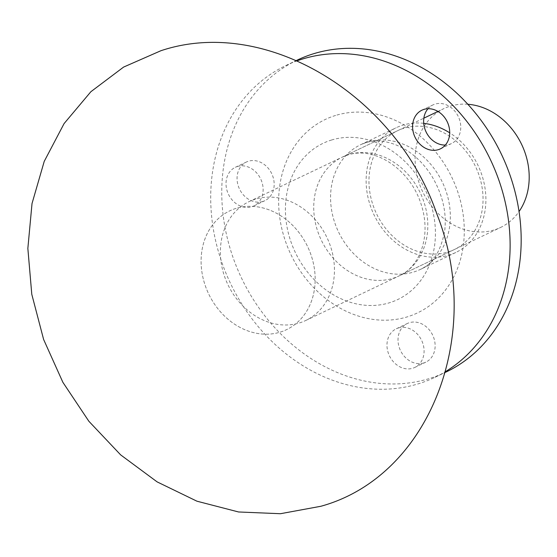 <?xml version="1.0" encoding="UTF-8"?>
<svg xmlns="http://www.w3.org/2000/svg" width="557" height="557" viewBox="0 0 557 557"><rect width="100%" height="100%" fill="white"/><g stroke="black" fill="none" stroke-linecap="round" stroke-linejoin="round"><path stroke-width="0.42" stroke-dasharray="2.79 2.09" d="M297.173 60.797A172.816 143.943 -115.5 0 0 285.957 65.468A172.816 143.943 -115.5 0 0 226.163 273.668A172.816 143.943 -115.5 0 0 418.251 383.843A172.816 143.943 -115.5 0 0 434.878 377.368A172.816 143.943 -115.5 0 0 445.558 371.589M398.359 327.969A21.431 17.852 64.5 0 1 422.178 341.629A21.431 17.852 64.5 0 1 414.763 367.446A21.431 17.852 64.5 0 1 412.702 368.247A21.431 17.852 64.5 0 1 388.883 354.586A21.431 17.852 64.5 0 1 396.299 328.769A21.431 17.852 64.5 0 1 398.359 327.969M237.4 166.487A21.431 17.852 64.5 0 1 261.219 180.155A21.431 17.852 64.5 0 1 253.811 205.965A21.431 17.852 64.5 0 1 251.743 206.772A21.431 17.852 64.5 0 1 227.924 193.105A21.431 17.852 64.5 0 1 235.339 167.295A21.431 17.852 64.5 0 1 237.4 166.487M297.006 60.198A172.816 143.943 -115.5 0 0 237.212 268.39A172.816 143.943 -115.5 0 0 429.301 378.565A172.816 143.943 -115.5 0 0 445.927 372.097M423.745 362.976A21.431 17.852 64.5 0 1 399.926 349.309A21.431 17.852 64.5 0 1 407.341 323.499A21.431 17.852 64.5 0 1 409.402 322.691A21.431 17.852 64.5 0 1 433.221 336.351A21.431 17.852 64.5 0 1 425.806 362.168A21.431 17.852 64.5 0 1 423.745 362.976M427.999 108.719A21.431 17.852 64.5 0 1 432.963 104.911A21.431 17.852 64.5 0 1 435.024 104.11A21.431 17.852 64.5 0 1 458.843 117.771A21.431 17.852 64.5 0 1 451.428 143.588A21.431 17.852 64.5 0 1 449.367 144.388A21.431 17.852 64.5 0 1 445.342 145.05M262.793 201.495A21.431 17.852 64.5 0 1 238.974 187.834A21.431 17.852 64.5 0 1 246.389 162.017A21.431 17.852 64.5 0 1 248.45 161.217A21.431 17.852 64.5 0 1 272.269 174.877A21.431 17.852 64.5 0 1 264.853 200.694A21.431 17.852 64.5 0 1 262.793 201.495M423.717 123.334A69.124 57.573 -115.5 0 0 402.871 125.137A69.124 57.573 -115.5 0 0 396.222 127.727A69.124 57.573 -115.5 0 0 372.306 210.999A69.124 57.573 -115.5 0 0 449.137 255.071A69.124 57.573 -115.5 0 0 455.793 252.481A69.124 57.573 -115.5 0 0 485.801 195.82A69.124 57.573 -115.5 0 0 449.708 132.838M403.971 128.221A65.844 54.844 -115.5 0 0 397.635 130.686A65.844 54.844 -115.5 0 0 374.854 210.01A65.844 54.844 -115.5 0 0 448.044 251.987A65.844 54.844 -115.5 0 0 454.373 249.522A65.844 54.844 -115.5 0 0 477.154 170.198A65.844 54.844 -115.5 0 0 403.971 128.221M467.81 104.263A65.844 54.844 -115.5 0 0 450.126 106.185A65.844 54.844 -115.5 0 0 443.79 108.65A65.844 54.844 -115.5 0 0 421.008 187.974A65.844 54.844 -115.5 0 0 494.191 229.95A65.844 54.844 -115.5 0 0 500.527 227.486A65.844 54.844 -115.5 0 0 519.047 211.563M236.098 208.374A65.844 54.844 -115.5 0 0 229.763 210.845A65.844 54.844 -115.5 0 0 206.981 290.162A65.844 54.844 -115.5 0 0 280.164 332.139A65.844 54.844 -115.5 0 0 286.5 329.674A65.844 54.844 -115.5 0 0 309.281 250.351A65.844 54.844 -115.5 0 0 236.098 208.374A65.844 54.844 -115.5 0 0 229.763 210.845A65.844 54.844 -115.5 0 0 206.981 290.162A65.844 54.844 -115.5 0 0 280.164 332.139A65.844 54.844 -115.5 0 0 286.5 329.674A65.844 54.844 -115.5 0 0 309.281 250.351A65.844 54.844 -115.5 0 0 236.098 208.374M255.378 199.169A65.844 54.844 -115.5 0 0 249.042 201.634A65.844 54.844 -115.5 0 0 226.26 280.958A65.844 54.844 -115.5 0 0 299.443 322.935A65.844 54.844 -115.5 0 0 305.779 320.47A65.844 54.844 -115.5 0 0 328.56 241.146A65.844 54.844 -115.5 0 0 255.378 199.169M331.443 140.051A86.579 72.111 64.5 0 1 429.607 200.242A86.579 72.111 64.5 0 1 389.392 302.792A86.579 72.111 64.5 0 1 291.227 242.594A86.579 72.111 64.5 0 1 331.443 140.051M335.606 115.445A107.146 89.245 -115.5 0 0 285.838 242.351A107.146 89.245 -115.5 0 0 407.32 316.849A107.146 89.245 -115.5 0 0 457.088 189.937A107.146 89.245 -115.5 0 0 335.606 115.445M392.81 278.361A65.844 54.844 -115.5 0 0 399.146 275.889A65.844 54.844 -115.5 0 0 421.928 196.572A65.844 54.844 -115.5 0 0 348.738 154.595A65.844 54.844 -115.5 0 0 342.402 157.06A65.844 54.844 -115.5 0 0 319.621 236.384A65.844 54.844 -115.5 0 0 392.81 278.361M367.314 142.112A69.124 57.573 -115.5 0 0 360.664 144.702A69.124 57.573 -115.5 0 0 336.748 227.98A69.124 57.573 -115.5 0 0 413.586 272.046A69.124 57.573 -115.5 0 0 420.236 269.463A69.124 57.573 -115.5 0 0 444.152 186.184A69.124 57.573 -115.5 0 0 367.314 142.112M235.339 167.295L246.389 162.017M253.811 205.965L264.853 200.694M454.373 249.522L399.146 275.889C418.126 267.959 431.814 238.514 421.517 205.526C411.303 170.47 375.773 145.857 347.867 154.937L342.402 157.06L397.635 130.686M396.299 328.769L407.341 323.499M414.763 367.446L425.806 362.168M455.793 252.481L420.236 269.463C432.357 264.512 440.476 251.945 444.583 231.768C446.979 213.136 442.766 194.672 431.96 176.374C424.65 164.809 415.856 155.897 405.573 149.638C387.561 139.18 373.838 140.092 365.719 142.738L360.664 144.702L396.222 127.727M421.914 110.189L432.963 104.911M440.385 148.865L451.428 143.588M285.957 65.468L296.421 60.476M434.878 377.368L445.349 372.368M249.042 201.634L423.849 118.175M437.955 111.435L443.79 108.65M305.779 320.47L500.527 227.486"/><path stroke-width="0.84" d="M445.558 371.589A172.816 143.943 -115.5 0 0 491.754 162.498A172.816 143.943 -115.5 0 0 302.583 59A172.816 143.943 -115.5 0 0 297.173 60.797M423.974 109.388A21.431 17.852 64.5 0 1 447.793 123.048A21.431 17.852 64.5 0 1 440.385 148.865A21.431 17.852 64.5 0 1 438.317 149.666A21.431 17.852 64.5 0 1 414.499 136.005A21.431 17.852 64.5 0 1 421.914 110.189A21.431 17.852 64.5 0 1 423.974 109.388M445.349 372.368L445.927 372.097A172.816 143.943 -115.5 0 0 505.721 163.904A172.816 143.943 -115.5 0 0 313.626 53.73A172.816 143.943 -115.5 0 0 297.006 60.198L296.421 60.476M445.342 145.05A21.431 17.852 64.5 0 1 426.091 131.939A21.431 17.852 64.5 0 1 427.999 108.719M449.708 132.838A69.124 57.573 -115.5 0 0 423.717 123.334M519.047 211.563A65.844 54.844 -115.5 0 0 521.644 144.437A65.844 54.844 -115.5 0 0 467.81 104.263M423.849 118.175L437.955 111.435M320.832 506.278L280.429 513.714L238.563 511.974L196.92 501.189L157.116 481.882L120.653 454.881L88.862 421.259L62.878 382.311L43.62 339.478L31.784 294.298L27.85 248.422L32.021 203.542L44.226 161.377L64.083 123.584L90.882 91.71L123.598 67.084L160.91 50.722C265.557 15.693 395.818 94.801 436.744 213.7C484.527 333.511 430.164 476.305 320.832 506.278"/></g></svg>
